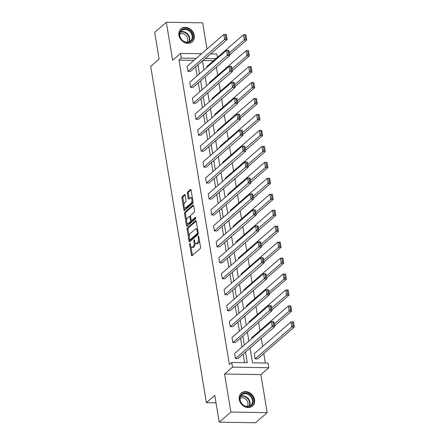 <?xml version="1.0" encoding="UTF-8"?>
<svg xmlns="http://www.w3.org/2000/svg" width="445" height="445" viewBox="0 0 445 445"><rect width="100%" height="100%" fill="white"/><g stroke="black" fill="none" stroke-linecap="round" stroke-linejoin="round"><path stroke-width="0.67" d="M189.82 243.476A0.757 0.339 -89.1 0 0 189.614 244.455L191.383 255.119A1.079 0.49 -89.1 0 0 191.823 255.803A1.079 0.49 -89.1 0 0 192.006 255.725L200.244 248.577A1.079 0.49 -89.1 0 0 200.534 247.175L198.77 236.512A0.757 0.339 -89.1 0 0 198.464 236.034A0.757 0.339 -89.1 0 0 198.337 236.089A0.757 0.339 -89.1 0 0 198.131 237.068L198.359 238.448A3.454 1.557 -89.1 0 1 197.424 242.931L196.74 243.526A3.454 1.557 -89.1 0 1 196.15 243.771A3.454 1.557 -89.1 0 1 194.743 241.585L194.515 240.205A0.757 0.339 -89.1 0 0 194.204 239.727A0.757 0.339 -89.1 0 0 194.076 239.783A0.757 0.339 -89.1 0 0 193.875 240.762L194.103 242.141A3.454 1.557 -89.1 0 1 193.169 246.625L192.479 247.22A3.454 1.557 -89.1 0 1 191.895 247.465A3.454 1.557 -89.1 0 1 190.488 245.278L190.254 243.899A0.757 0.339 -89.1 0 0 189.948 243.421A0.757 0.339 -89.1 0 0 189.82 243.476M194.259 35.45A8.577 7.098 -130.9 0 1 192.229 41.808A8.577 7.098 -130.9 0 1 184.341 42.392A8.577 7.098 -130.9 0 1 178.951 35.2A8.577 7.098 -130.9 0 1 180.987 28.847A8.577 7.098 -130.9 0 1 188.869 28.258A8.577 7.098 -130.9 0 1 194.259 35.45M254.562 399.688A8.577 7.098 -130.9 0 1 252.526 406.04A8.577 7.098 -130.9 0 1 244.644 406.63A8.577 7.098 -130.9 0 1 239.249 399.438A8.577 7.098 -130.9 0 1 241.285 393.08A8.577 7.098 -130.9 0 1 249.167 392.496A8.577 7.098 -130.9 0 1 254.562 399.688M267.178 412.637L255.519 422.75L219.201 422.166L230.86 412.053L267.178 412.637L260.881 374.595L268.808 367.72L232.49 367.136L231.723 362.48L247.281 362.731L245.507 352.023M206.986 49.05L202.647 22.834L166.33 22.25L172.627 60.292L180.559 53.411L201.568 53.75M219.201 422.166L214.779 395.421L206.385 402.703L150.705 66.383L159.099 59.102L154.671 32.363L166.33 22.25M185.165 195.26A1.079 0.49 -89.1 0 0 184.72 194.576A1.079 0.49 -89.1 0 0 184.536 194.654L182.228 196.657A1.079 0.49 -89.1 0 0 181.933 198.058L183.896 209.901A1.079 0.49 -89.1 0 0 184.336 210.585A1.079 0.49 -89.1 0 0 184.519 210.507L192.757 203.359A1.079 0.49 -89.1 0 0 193.052 201.958L191.089 190.115A1.079 0.49 -89.1 0 0 190.649 189.436A1.079 0.49 -89.1 0 0 190.466 189.509L187.673 191.934A1.079 0.49 -89.1 0 0 187.384 193.33L188.224 198.403A1.079 0.49 -89.1 0 0 188.663 199.082A1.079 0.49 -89.1 0 0 188.847 199.01L190.232 197.808A2.887 1.302 -89.1 0 1 190.721 197.602A2.887 1.302 -89.1 0 1 191.962 199.961A2.887 1.302 -89.1 0 1 191.116 203.176L185.693 207.882A2.887 1.302 -89.1 0 1 185.203 208.082A2.887 1.302 -89.1 0 1 183.963 205.729A2.887 1.302 -89.1 0 1 184.803 202.514L185.71 201.73A1.079 0.49 -89.1 0 0 185.999 200.328L185.165 195.26M260.881 374.595L224.564 374.011L230.86 412.053M224.564 374.011L232.49 367.136M193.987 60.331L178.996 60.086L229.392 364.505L231.723 362.48M178.996 60.086L181.326 58.067L180.559 53.411M187.395 227.873A1.079 0.49 -89.1 0 0 187.1 229.275L189.064 241.118A1.079 0.49 -89.1 0 0 189.503 241.802A1.079 0.49 -89.1 0 0 189.687 241.724L197.925 234.576A1.079 0.49 -89.1 0 0 198.22 233.174L196.256 221.332A1.079 0.49 -89.1 0 0 195.817 220.648A1.079 0.49 -89.1 0 0 195.633 220.726L187.395 227.873L188.374 227.89A1.079 0.49 -89.1 0 0 188.085 229.292L189.22 236.139M186.477 225.509L184.519 213.667A1.079 0.49 -89.1 0 1 184.809 212.265L193.052 205.117A1.079 0.49 -89.1 0 1 193.236 205.039A1.079 0.49 -89.1 0 1 193.675 205.724L194.515 210.791A1.079 0.49 -89.1 0 1 194.22 212.193L190.877 215.091A1.079 0.49 -89.1 0 0 190.588 216.493L191.144 219.858A1.079 0.49 -89.1 0 0 191.584 220.536A1.079 0.49 -89.1 0 0 191.767 220.464L195.249 217.444A0.757 0.339 -89.1 0 1 195.377 217.394A0.757 0.339 -89.1 0 1 195.7 218.011A0.757 0.339 -89.1 0 1 195.483 218.851L187.106 226.116A1.079 0.49 -89.1 0 1 186.922 226.194A1.079 0.49 -89.1 0 1 186.477 225.509L187.462 225.526L187.061 223.123M206.385 402.703L216.009 402.859M209.517 83.343L209.389 82.553L246.102 50.713L248.555 50.752L249.4 55.864L246.947 55.825L231.967 68.819M214.802 115.244L214.674 114.46L251.381 82.614L253.834 82.653L254.685 87.771L252.226 87.726L237.246 100.72M220.08 147.15L219.952 146.366L256.665 114.521L259.118 114.56L259.963 119.672L257.51 119.633L242.531 132.627M225.365 179.051L225.237 178.267L261.944 146.422L264.397 146.466L265.248 151.578L262.789 151.539L247.809 164.533M230.649 210.958L230.516 210.173L267.228 178.328L269.681 178.367L270.527 183.479L268.074 183.44L253.094 196.434M235.928 242.859L235.8 242.074L272.507 210.229L274.96 210.274L275.811 215.386L273.352 215.347L258.378 228.341M241.212 274.765L241.079 273.981L277.791 242.136L280.244 242.175L281.09 247.287L278.637 247.248L263.657 260.242M246.491 306.666L246.363 305.882L283.07 274.042L285.523 274.081L286.374 279.193L283.921 279.154L268.941 292.148M251.775 338.573L251.642 337.788L288.354 305.943L290.808 305.982L291.653 311.094L289.2 311.055L274.22 324.049M265.365 363.025L263.79 353.508M262.628 346.499L261.282 338.345M259.991 330.546L258.64 322.391M257.349 314.598L255.997 306.438M254.707 298.645L253.355 290.485M252.065 282.692L250.713 274.532M249.428 266.739L248.076 258.584M246.786 250.791L245.434 242.631M244.144 234.838L242.792 226.677M241.502 218.884L240.15 210.724M238.865 202.931L237.513 194.777M236.223 186.978L234.871 178.823M233.581 171.03L232.229 162.87M230.938 155.077L229.587 146.917M228.296 139.124L226.95 130.964M225.66 123.17L224.308 115.016M223.017 107.223L221.666 99.063M220.375 91.27L219.023 83.109M217.733 75.316L216.387 67.156M213.617 60.648L203.059 60.476M255.13 358.854L257.583 358.893L294.295 327.047L291.842 327.008L255.13 358.854L254.284 353.742L290.997 321.896L293.45 321.935L294.295 327.047L293.444 322.163L292.465 322.147L293.055 325.729L294.039 325.746M249.133 322.619L249 321.835L285.712 289.99L288.165 290.029L289.011 295.146L286.558 295.107L271.578 308.096M243.849 290.719L243.721 289.934L280.433 258.089L282.887 258.128L283.732 263.24L281.279 263.201L266.299 276.195M238.57 258.812L238.437 258.028L275.149 226.182L277.602 226.221L278.448 231.339L275.995 231.294L261.015 244.288M233.286 226.911L233.158 226.121L269.87 194.281L272.323 194.32L273.169 199.432L270.716 199.393L255.736 212.387M228.007 195.005L227.873 194.22L264.586 162.375L267.039 162.414L267.884 167.526L265.431 167.487L250.452 180.481M222.722 163.104L222.595 162.314L259.307 130.474L261.76 130.513L262.606 135.625L260.153 135.586L245.173 148.58M217.444 131.197L217.31 130.413L254.023 98.567L256.476 98.606L257.321 103.718L254.868 103.679L239.888 116.673M212.159 99.291L212.031 98.506L248.744 66.667L251.197 66.706L252.042 71.817L249.589 71.778L234.61 84.773M206.881 67.39L206.747 66.605L243.46 34.76L245.913 34.799L246.758 39.911L244.305 39.872L229.325 52.866M250.046 348.09L252.482 362.82L268.04 363.07L268.808 367.72M210.641 53.901L216.871 54.001L217.427 57.344M202.508 60.954L203.988 69.898M205.151 76.902L206.63 85.846M207.793 92.855L209.272 101.799M210.429 108.808L211.909 117.753M213.072 124.761L214.551 133.706M215.714 140.715L217.193 149.654M218.356 156.662L219.836 165.607M220.993 172.615L222.472 181.56M223.635 188.569L225.114 197.513M226.277 204.522L227.757 213.461M228.919 220.47L230.399 229.414M231.556 236.423L233.041 245.367M234.198 252.376L235.678 261.321M236.84 268.329L238.32 277.274M239.482 284.283L240.962 293.222M242.119 300.23L243.604 309.175M244.761 316.184L246.241 325.128M247.403 332.137L248.883 341.081M215.947 58.623L205.39 58.451M196.317 58.306L181.326 58.067M244.344 345.014L242.864 336.07M241.707 329.061L240.228 320.122M239.065 313.113L237.586 304.169M236.423 297.16L234.943 288.215M233.781 281.207L232.301 272.262M231.144 265.253L229.665 256.309M228.502 249.3L227.022 240.361M225.86 233.352L224.38 224.408M223.218 217.399L221.738 208.455M220.581 201.446L219.096 192.501M217.939 185.493L216.459 176.554M215.297 169.545L213.817 160.601M212.654 153.592L211.175 144.647M210.018 137.638L208.533 128.694M207.376 121.685L205.896 112.741M204.733 105.738L203.254 96.793M202.091 89.784L200.612 80.84M199.455 73.831L197.969 64.887M244.605 362.692L243.176 354.048M242.013 347.039L240.534 338.094M239.377 331.086L237.891 322.141M236.734 315.132L235.255 306.188M234.092 299.179L232.613 290.24M231.45 283.231L229.97 274.287M228.808 267.278L227.328 258.334M226.171 251.325L224.692 242.38M223.529 235.372L222.049 226.433M220.887 219.424L219.407 210.479M218.245 203.471L216.765 194.526M215.608 187.517L214.128 178.573M212.966 171.564L211.486 162.62M210.324 155.611L208.844 146.672M207.682 139.663L206.202 130.719M205.045 123.71L203.565 114.766M202.403 107.757L200.923 98.812M199.761 91.803L198.281 82.865M197.118 75.856L195.639 66.911M226.872 38.292L227.128 39.594L190.421 71.439L187.962 71.4L187.117 66.288L223.829 34.443L226.283 34.482L227.128 39.594L224.675 39.555L223.829 34.443L225.298 34.699L225.893 38.276L226.872 38.292L226.283 34.71L225.298 34.699M229.514 54.245L229.77 55.547L193.058 87.392L190.605 87.353L189.759 82.242L226.472 50.396L228.925 50.435L229.77 55.547L227.317 55.508L226.472 50.396L227.94 50.647L228.53 54.229L229.514 54.245L228.919 50.663L227.94 50.647M232.157 70.193L232.412 71.5L195.7 103.346L193.247 103.301L192.401 98.189L229.108 66.35L231.567 66.388L232.412 71.5L229.959 71.461L229.108 66.35L230.582 66.6L231.172 70.177L232.157 70.193L231.561 66.617L230.582 66.6M234.793 86.146L235.049 87.454L198.342 119.293L195.889 119.254L195.043 114.142L231.75 82.297L234.204 82.336L235.049 87.454L232.596 87.415L231.75 82.297L233.219 82.553L233.814 86.13L234.793 86.146L234.204 82.57L233.219 82.553M237.435 102.1L237.691 103.401L200.984 135.247L198.526 135.208L197.68 130.096L234.393 98.25L236.846 98.289L237.691 103.401L235.238 103.362L234.393 98.25L235.861 98.506L236.456 102.083L237.435 102.1L236.846 98.517L235.861 98.506M240.078 118.053L240.333 119.355L203.621 151.2L201.168 151.161L200.322 146.049L237.035 114.204L239.488 114.243L240.333 119.355L237.88 119.316L237.035 114.204L238.503 114.454L239.093 118.036L240.078 118.053L239.482 114.471L238.503 114.454M242.72 134.001L242.976 135.308L206.263 167.153L203.81 167.114L202.965 161.997L239.671 130.157L242.13 130.196L242.976 135.308L240.523 135.269L239.671 130.157L241.145 130.407L241.735 133.989L242.72 134.001L242.124 130.424L241.145 130.407M245.356 149.954L245.618 151.261L208.905 183.101L206.452 183.062L205.607 177.95L242.314 146.105L244.767 146.149L245.618 151.261L243.159 151.222L242.314 146.105L243.782 146.361L244.377 149.937L245.356 149.954L244.767 146.377L243.782 146.361M247.999 165.907L248.254 167.214L211.547 199.054L209.089 199.015L208.243 193.903L244.956 162.058L247.409 162.097L248.254 167.214L245.801 167.17L244.956 162.058L246.424 162.314L247.019 165.89L247.999 165.907L247.409 162.33L246.424 162.314M250.641 181.86L250.897 183.162L214.184 215.007L211.731 214.968L210.886 209.856L247.598 178.011L250.051 178.05L250.897 183.162L248.444 183.123L247.598 178.011L249.066 178.261L249.656 181.844L250.641 181.86L250.046 178.278L249.066 178.261M253.283 197.814L253.539 199.115L216.826 230.961L214.373 230.922L213.528 225.804L250.235 193.964L252.693 194.003L253.539 199.115L251.086 199.076L250.235 193.964L251.709 194.215L252.298 197.797L253.283 197.814L252.688 194.231L251.709 194.215M255.919 213.761L256.181 215.069L219.468 246.914L217.015 246.869L216.17 241.757L252.877 209.918L255.33 209.957L256.181 215.069L253.722 215.03L252.877 209.918L254.345 210.168L254.941 213.745L255.919 213.761L255.33 210.185L254.345 210.168M258.562 229.715L258.818 231.022L222.111 262.862L219.658 262.823L218.807 257.711L255.519 225.865L257.972 225.904L258.818 231.022L256.365 230.983L255.519 225.865L256.988 226.121L257.583 229.698L258.562 229.715L257.972 226.138L256.988 226.121M261.204 245.668L261.46 246.969L224.747 278.815L222.294 278.776L221.449 273.664L258.161 241.819L260.614 241.858L261.46 246.969L259.007 246.931L258.161 241.819L259.63 242.074L260.219 245.651L261.204 245.668L260.609 242.086L259.63 242.074M263.846 261.621L264.102 262.923L227.389 294.768L224.936 294.729L224.091 289.617L260.803 257.772L263.256 257.811L264.102 262.923L261.649 262.884L260.803 257.772L262.272 258.022L262.862 261.604L263.846 261.621L263.251 258.039L262.272 258.022M266.483 277.569L266.744 278.876L230.032 310.721L227.579 310.682L226.733 305.565L263.44 273.725L265.893 273.764L266.744 278.876L264.286 278.837L263.44 273.725L264.909 273.975L265.504 277.558L266.483 277.569L265.893 273.992L264.909 273.975M269.125 293.522L269.381 294.829L232.674 326.669L230.221 326.63L229.37 321.518L266.082 289.673L268.535 289.717L269.381 294.829L266.928 294.79L266.082 289.673L267.551 289.929L268.146 293.505L269.125 293.522L268.535 289.945L267.551 289.929M271.767 309.475L272.023 310.777L235.31 342.622L232.857 342.583L232.012 337.471L268.724 305.626L271.177 305.665L272.023 310.777L269.57 310.738L268.724 305.626L270.193 305.882L270.783 309.459L271.767 309.475L271.172 305.899L270.193 305.882M274.409 325.428L274.665 326.73L237.953 358.575L235.5 358.536L234.654 353.425L271.367 321.579L273.82 321.618L274.665 326.73L272.212 326.691L271.367 321.579L272.835 321.83L273.425 325.412L274.409 325.428L273.814 321.846L272.835 321.83M191.895 247.465L192.874 247.476A3.454 1.557 -89.1 0 0 193.464 247.236L192.479 247.22M195.166 242.953A3.454 1.557 -89.1 0 1 194.148 246.641L193.464 247.236M196.15 243.771L197.135 243.788A3.454 1.557 -89.1 0 0 197.719 243.543L196.74 243.526M199.405 240.328A3.454 1.557 -89.1 0 1 198.409 242.948L197.719 243.543M190.977 246.769L192.362 255.135A1.079 0.49 -89.1 0 0 192.418 255.369M196.201 221.098L188.374 227.89M189.848 239.933L190.043 241.134A1.079 0.49 -89.1 0 0 190.098 241.368M189.52 239.455A0.757 0.339 -89.1 0 0 189.831 239.933A0.757 0.339 -89.1 0 0 189.959 239.883L197.191 233.608A0.757 0.339 -89.1 0 0 197.396 232.629L197.152 231.172A3.454 1.557 -89.1 0 0 195.744 228.991A3.454 1.557 -89.1 0 0 195.155 229.231L190.215 233.519A3.454 1.557 -89.1 0 0 189.281 238.003L189.52 239.455M190.683 239.894A0.757 0.339 -89.1 0 0 190.81 239.95A0.757 0.339 -89.1 0 0 190.938 239.899L189.959 239.883M198.248 233.536A0.757 0.339 -89.1 0 1 198.17 233.625L190.938 239.899M197.641 229.698A3.454 1.557 -89.1 0 0 196.729 229.003L195.744 228.991M186.583 220.236L185.498 213.683L184.519 213.667M193.619 205.49L185.793 212.282A1.079 0.49 -89.1 0 0 185.498 213.683M191.584 220.536L192.568 220.553A1.079 0.49 -89.1 0 0 192.752 220.475L195.694 217.928M187.412 218.1A2.887 1.302 -89.1 0 0 186.572 221.315A2.887 1.302 -89.1 0 0 187.812 223.674A2.887 1.302 -89.1 0 0 188.302 223.468L190.21 221.81A1.079 0.49 -89.1 0 0 190.505 220.414L189.948 217.049A1.079 0.49 -89.1 0 0 189.509 216.365A1.079 0.49 -89.1 0 0 189.325 216.442L187.412 218.1M187.812 223.674L188.791 223.69A2.887 1.302 -89.1 0 0 189.281 223.485L188.302 223.468M191.5 220.52A1.079 0.49 -89.1 0 1 191.194 221.827L189.281 223.485M190.577 216.404A1.079 0.49 -89.1 0 0 190.488 216.381L189.509 216.365M185.203 208.082L186.182 208.099A2.887 1.302 -89.1 0 0 186.678 207.898L185.693 207.882M192.919 201.151A2.887 1.302 -89.1 0 1 192.101 203.193L186.678 207.898M192.412 198.114A2.887 1.302 -89.1 0 0 191.7 197.619L190.721 197.602M191.033 189.882L188.658 191.945A1.079 0.49 -89.1 0 0 188.363 193.347L189.203 198.42A1.079 0.49 -89.1 0 0 189.259 198.648M184.491 207.593L184.875 209.918A1.079 0.49 -89.1 0 0 184.931 210.151M185.109 195.027L183.207 196.673A1.079 0.49 -89.1 0 0 182.917 198.075L183.991 204.55M293.055 325.729L291.842 327.008L290.997 321.896L292.465 322.147M235.5 358.536L273.425 325.412M274.532 325.946L291.653 311.094L290.802 306.21L289.823 306.199L290.418 309.776L291.397 309.792M290.418 309.776L289.2 311.055L288.354 305.943L289.823 306.199M271.895 309.993L289.011 295.146L288.165 290.262L287.181 290.246L287.776 293.822L288.755 293.839M287.776 293.822L286.558 295.107L285.712 289.99L287.181 290.246M232.857 342.583L270.783 309.459M230.221 326.63L268.146 293.505M250.835 405.918A7.426 6.141 -130.9 0 1 241.362 403.242A7.426 6.141 -130.9 0 1 242.23 393.853A7.426 6.141 -130.9 0 1 251.698 396.528A7.426 6.141 -130.9 0 1 250.835 405.918M242.314 394.504A6.875 5.69 49.1 0 0 241.796 394.893A6.875 5.69 49.1 0 0 241.752 403.515A6.875 5.69 49.1 0 0 250.279 405.673A6.875 5.69 49.1 0 0 250.802 405.278A6.875 5.69 49.1 0 0 250.846 396.662A6.875 5.69 49.1 0 0 242.314 394.504M251.803 406.58A8.522 7.053 49.1 0 0 252.115 406.324A8.522 7.053 49.1 0 0 252.17 395.638A8.522 7.053 49.1 0 0 241.591 392.963A8.522 7.053 49.1 0 0 240.945 393.447A8.522 7.053 49.1 0 0 240.65 393.725M240.094 398.381A5.412 4.478 -130.9 0 1 246.497 399.916A5.412 4.478 -130.9 0 1 247.114 406.469M190.532 41.68A7.426 6.141 -130.9 0 1 181.065 39.01A7.426 6.141 -130.9 0 1 181.933 29.62A7.426 6.141 -130.9 0 1 191.4 32.29A7.426 6.141 -130.9 0 1 190.532 41.68M182.016 30.266A6.875 5.69 49.1 0 0 181.493 30.66A6.875 5.69 49.1 0 0 181.449 39.277A6.875 5.69 49.1 0 0 189.982 41.435A6.875 5.69 49.1 0 0 190.505 41.046A6.875 5.69 49.1 0 0 190.549 32.424A6.875 5.69 49.1 0 0 182.016 30.266M191.5 42.342A8.522 7.053 49.1 0 0 191.817 42.086A8.522 7.053 49.1 0 0 191.873 31.4A8.522 7.053 49.1 0 0 181.293 28.725A8.522 7.053 49.1 0 0 180.648 29.209A8.522 7.053 49.1 0 0 180.353 29.487M179.797 34.143A5.412 4.478 -130.9 0 1 186.199 35.678A5.412 4.478 -130.9 0 1 186.817 42.23M269.253 294.045L286.374 279.193L285.523 274.309L284.544 274.292L285.134 277.869L286.113 277.886M285.134 277.869L283.921 279.154L283.07 274.042L284.544 274.292M227.579 310.682L265.504 277.558M266.611 278.092L283.732 263.24L282.881 258.356L281.902 258.339L282.492 261.921L283.476 261.938M282.492 261.921L281.279 263.201L280.433 258.089L281.902 258.339M224.936 294.729L262.862 261.604M263.968 262.138L281.09 247.287L280.239 242.403L279.26 242.392L279.855 245.968L280.834 245.985M279.855 245.968L278.637 247.248L277.791 242.136L279.26 242.392M222.294 278.776L260.219 245.651M261.332 246.185L278.448 231.339L277.602 226.455L276.618 226.438L277.213 230.015L278.192 230.032M277.213 230.015L275.995 231.294L275.149 226.182L276.618 226.438M219.658 262.823L257.583 229.698M258.69 230.232L275.811 215.386L274.96 210.502L273.975 210.485L274.571 214.062L275.55 214.078M274.571 214.062L273.352 215.347L272.507 210.229L273.975 210.485M217.015 246.869L254.941 213.745M256.047 214.284L273.169 199.432L272.318 194.548L271.339 194.532L271.928 198.114L272.913 198.125M271.928 198.114L270.716 199.393L269.87 194.281L271.339 194.532M214.373 230.922L252.298 197.797M253.405 198.331L270.527 183.479L269.676 178.595L268.697 178.579L269.286 182.161L270.271 182.177M269.286 182.161L268.074 183.44L267.228 178.328L268.697 178.579M211.731 214.968L249.656 181.844M250.769 182.378L267.884 167.526L267.039 162.642L266.054 162.631L266.65 166.208L267.629 166.224M266.65 166.208L265.431 167.487L264.586 162.375L266.054 162.631M209.089 199.015L247.019 165.89M248.126 166.424L265.248 151.578L264.397 146.694L263.412 146.678L264.007 150.254L264.986 150.271M264.007 150.254L262.789 151.539L261.944 146.422L263.412 146.678M206.452 183.062L244.377 149.937M245.484 150.477L262.606 135.625L261.755 130.741L260.776 130.724L261.365 134.307L262.35 134.318M261.365 134.307L260.153 135.586L259.307 130.474L260.776 130.724M203.81 167.114L241.735 133.989M242.842 134.524L259.963 119.672L259.112 114.788L258.133 114.771L258.723 118.353L259.708 118.37M258.723 118.353L257.51 119.633L256.665 114.521L258.133 114.771M201.168 151.161L239.093 118.036M240.205 118.57L257.321 103.718L256.476 98.835L255.491 98.823L256.086 102.4L257.065 102.417M256.086 102.4L254.868 103.679L254.023 98.567L255.491 98.823M198.526 135.208L236.456 102.083M237.563 102.617L254.685 87.771L253.834 82.887L252.849 82.87L253.444 86.447L254.423 86.463M253.444 86.447L252.226 87.726L251.381 82.614L252.849 82.87M195.889 119.254L233.814 86.13M234.921 86.664L252.042 71.817L251.191 66.934L250.212 66.917L250.802 70.494L251.787 70.51M250.802 70.494L249.589 71.778L248.744 66.667L250.212 66.917M193.247 103.301L231.172 70.177M232.279 70.716L249.4 55.864L248.549 50.98L247.57 50.964L248.16 54.546L249.144 54.557M248.16 54.546L246.947 55.825L246.102 50.713L247.57 50.964M190.605 87.353L228.53 54.229M229.642 54.763L246.758 39.911L245.913 35.027L244.928 35.01L245.523 38.593L246.502 38.609M245.523 38.593L244.305 39.872L243.46 34.76L244.928 35.01M187.962 71.4L225.893 38.276M190.349 244.466L189.614 244.455M198.865 237.079L198.131 237.068M194.61 240.773L193.875 240.762M194.148 246.641L193.169 246.625M194.865 242.152L194.103 242.141M198.409 242.948L197.424 242.931M199.093 238.459L198.359 238.448M192.362 255.135L191.383 255.119M196 220.731L195.633 220.726M190.043 241.134L189.064 241.118M188.085 229.292L187.1 229.275M198.17 233.625L197.191 233.608M198.131 232.64L197.396 232.629M197.886 231.183L197.152 231.172M185.793 212.282L184.809 212.265M193.414 205.123L193.052 205.117M192.752 220.475L191.767 220.464M191.194 221.827L190.21 221.81M191.372 220.425L190.505 220.414M190.683 217.06L189.948 217.049M192.101 203.193L191.116 203.176M189.203 198.42L188.224 198.403M188.363 193.347L187.384 193.33M188.658 191.945L187.673 191.934M190.833 189.514L190.466 189.509M184.875 209.918L183.896 209.901M182.917 198.075L181.933 198.058M183.207 196.673L182.228 196.657M184.903 194.66L184.536 194.654M240.762 396.161A6.875 5.69 -130.9 0 1 248.165 398.47A6.875 5.69 -130.9 0 1 249.406 406.124M248.944 406.279A6.647 5.501 49.1 0 0 247.793 398.792A6.647 5.501 49.1 0 0 240.545 396.595M180.464 31.923A6.875 5.69 -130.9 0 1 187.868 34.232A6.875 5.69 -130.9 0 1 189.103 41.886M188.647 42.041A6.647 5.501 49.1 0 0 187.495 34.554A6.647 5.501 49.1 0 0 180.247 32.357M190.81 239.95L189.831 239.933"/></g></svg>

